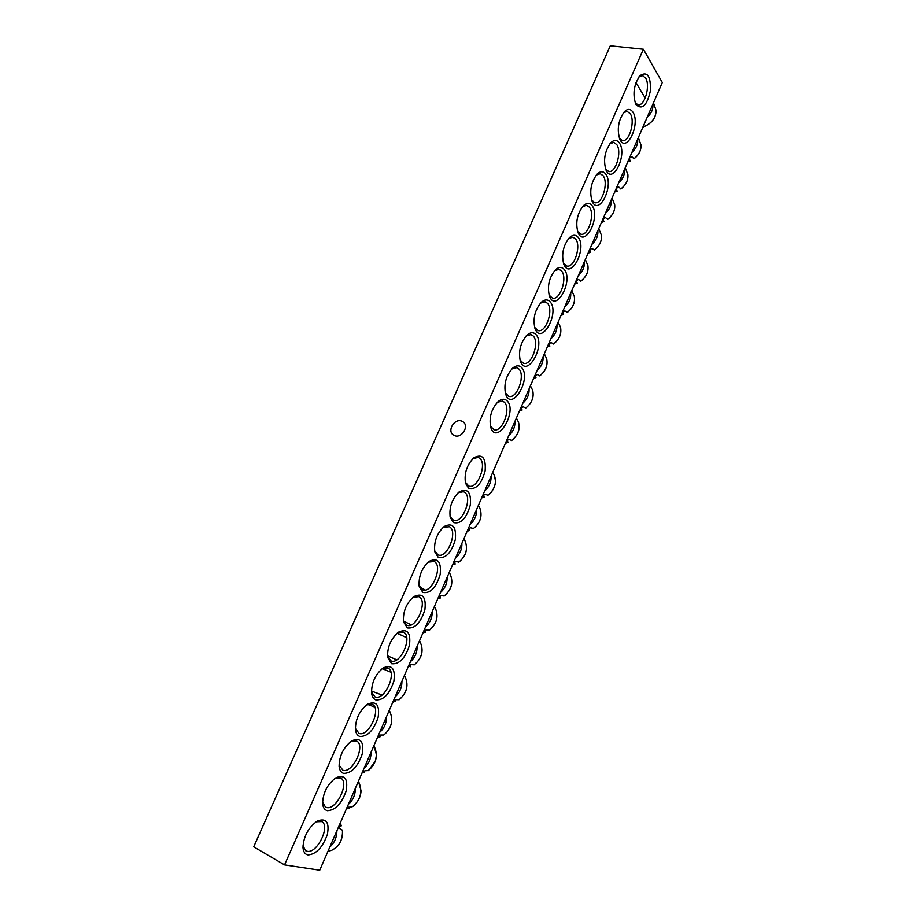 <?xml version="1.0" encoding="UTF-8"?>
<svg xmlns="http://www.w3.org/2000/svg" width="916" height="916" viewBox="0 0 916 916"><rect width="100%" height="100%" fill="white"/><g stroke="black" fill="none" stroke-linecap="round" stroke-linejoin="round"><path stroke-width="1.37" d="M623.475 112.737L627.139 111.397L630.242 113.721C635.452 121.107 629.258 142.323 622.411 140.56L619.399 138.305M632.91 112.13C630.529 108.672 627.678 108.535 624.346 111.718C618.277 120.305 616.789 129.534 619.869 139.404C626.487 154.014 640.811 123.855 632.91 112.13M319.741 870.2L662.302 82.52L643.387 49.235L284.544 864.899L319.741 870.2M619.411 142.988C617.018 139.69 614.144 139.61 610.812 142.759C604.675 151.186 603.094 160.323 606.048 170.17C612.678 185.295 627.666 154.575 619.411 142.988M592.034 205.573C589.606 202.608 586.721 202.642 583.389 205.676C577.114 213.794 575.317 222.76 578.019 232.584C584.603 248.774 601.045 216.852 592.034 205.573M564.153 269.338C561.703 266.705 558.817 266.831 555.497 269.739C549.062 277.559 547.047 286.376 549.44 296.177C555.909 313.501 573.966 280.25 564.153 269.338M535.734 334.317C533.295 332.004 530.421 332.233 527.135 334.981C520.517 342.527 518.25 351.194 520.322 361.007C526.586 379.487 546.405 344.817 535.734 334.317M506.766 400.544C504.35 398.552 501.533 398.861 498.293 401.437C491.468 408.719 488.926 417.272 490.655 427.119C496.621 446.79 518.364 410.551 506.766 400.544M343.695 773.402C351.63 773.253 357.801 766.761 362.232 753.937C364.11 741.639 360.652 737.254 351.858 740.792C343.534 747.204 339.286 755.723 339.103 766.337C339.538 770.253 341.061 772.6 343.695 773.402M375.835 699.927C383.609 700.339 389.632 694.042 393.891 681.057C395.494 668.577 391.922 664.215 383.151 667.982C375.216 674.519 371.369 682.958 371.61 693.309C372.125 696.801 373.533 699.011 375.835 699.927M407.322 627.918C414.948 628.88 420.81 622.777 424.91 609.621C426.284 596.934 422.608 592.583 413.906 596.579C406.315 603.255 402.845 611.67 403.498 621.815L407.322 627.918M438.203 557.317C445.657 558.84 451.359 552.932 455.321 539.616C456.466 526.7 452.744 522.338 444.145 526.517C436.863 533.375 433.749 541.814 434.791 551.798L438.203 557.317M468.477 488.102C475.748 490.175 481.301 484.461 485.125 470.973C486.098 457.828 482.354 453.42 473.881 457.76C466.874 464.836 464.069 473.32 465.5 483.213L468.477 488.102M308.039 854.937C316.226 854.181 322.672 847.38 327.356 834.522C329.577 822.247 326.245 817.748 317.337 821.045C308.429 827.469 303.643 836.251 302.967 847.392C303.288 851.8 304.982 854.319 308.039 854.937M636.128 104.767C642.208 110.138 646.959 105.523 650.383 90.936C650.898 76.097 647.417 71.001 639.952 75.65C633.883 84.547 632.464 94.016 635.727 104.046L636.128 104.767M453.409 522.544C460.782 524.341 466.404 518.536 470.297 505.117C471.351 492.098 467.618 487.713 459.076 491.972C451.931 498.945 448.977 507.395 450.214 517.334L453.409 522.544M422.837 592.446C430.383 593.683 436.165 587.683 440.184 574.447C441.443 561.645 437.745 557.294 429.089 561.382C421.658 568.149 418.372 576.565 419.219 586.629L422.837 592.446M391.659 663.745C399.365 664.432 405.307 658.238 409.475 645.162C410.963 632.578 407.334 628.227 398.597 632.109C390.834 638.715 387.182 647.131 387.628 657.367L391.659 663.745M359.839 736.475C367.705 736.613 373.797 730.224 378.136 717.308C379.877 704.931 376.361 700.557 367.568 704.209C359.45 710.679 355.397 719.152 355.431 729.628C355.912 733.338 357.389 735.617 359.839 736.475M327.39 810.694C335.382 810.271 341.634 803.687 346.156 790.932C348.172 778.726 344.794 774.329 336 777.73C327.47 784.096 323.005 792.672 322.604 803.447C322.982 807.557 324.585 809.973 327.39 810.694M521.318 367.27C518.891 365.129 516.04 365.392 512.777 368.06C506.056 375.468 503.651 384.079 505.563 393.903C511.689 412.979 532.448 377.541 521.318 367.27M550.012 301.673C547.562 299.2 544.688 299.383 541.367 302.211C534.852 309.894 532.711 318.631 534.955 328.443C541.333 346.328 560.249 312.39 550.012 301.673M578.156 237.313C575.717 234.507 572.832 234.588 569.5 237.565C563.145 245.534 561.245 254.419 563.798 264.232C570.336 280.983 587.568 248.408 578.156 237.313M605.785 174.143C603.369 171.006 600.495 170.983 597.152 174.074C590.957 182.341 589.263 191.398 592.102 201.234C598.721 216.886 614.418 185.57 605.785 174.143M284.544 864.899L253.698 846.842L610.296 45.8L643.387 49.235M609.93 143.755L613.754 142.404L616.743 144.579C622.17 151.804 615.712 173.387 608.693 171.487L605.602 169.071M596.27 175.048L600.255 173.696L603.117 175.712C608.774 182.788 602.03 204.76 594.839 202.699L591.667 200.123M582.507 206.627L586.629 205.276L589.366 207.131C595.263 214.046 588.221 236.42 580.847 234.198L577.595 231.473M568.607 238.504L572.889 237.152L575.477 238.858C581.626 245.602 574.263 268.399 566.718 266.006L563.397 263.121M554.604 270.655L559.035 269.327L561.462 270.873C567.874 277.434 560.168 300.688 552.428 298.124L549.062 295.067M540.474 303.116L545.054 301.799L547.321 303.196C553.997 309.574 545.936 333.298 538.013 330.539L534.589 327.31M526.231 335.863L530.948 334.58L533.043 335.829C540.005 342 531.543 366.217 523.437 363.274L519.99 359.874M511.861 368.919L516.727 367.66L518.628 368.759C525.876 374.724 517.002 399.468 508.724 396.319L505.243 392.758M497.365 402.284L502.369 401.071L504.075 402.021C511.632 407.757 502.311 433.05 493.85 429.696L490.358 425.963M334.924 778.417L340.569 778.028C349.969 781.966 336.538 810.465 326.611 807.5L325.478 807.076L322.558 802.107M350.794 741.491L356.461 741.01C366.056 744.845 352.752 773.699 342.905 770.264L339.035 765.02M366.526 704.931L372.194 704.347C381.972 708.091 368.816 737.3 359.038 733.407L355.339 728.335M382.132 668.714L387.777 668.039C397.739 671.68 384.709 701.29 375.01 696.916L371.495 692.038M397.59 632.853L403.349 632.154C413.242 636.013 400.349 665.6 390.811 660.791L387.491 656.119M412.921 597.335L418.887 596.671C428.413 600.873 416.047 629.807 406.681 625.124L403.338 620.579M428.115 562.149L434.264 561.531C443.413 566.042 431.654 594.266 422.425 589.824L419.036 585.416M443.184 527.295L449.481 526.734C458.275 531.543 447.1 559.081 438.02 554.89L434.585 550.608M458.126 492.774L463.439 491.709L464.561 492.281C473 497.354 462.374 524.25 453.454 520.288L449.985 516.155M454.886 435.753L453.145 434.837C447.054 430.646 454.37 418.417 461.412 420.994L463.278 421.978C469.278 426.226 461.882 438.375 454.886 435.753M472.942 458.584L478.152 457.439L479.503 458.16C487.598 463.496 477.476 489.762 468.729 486.041L465.236 482.045M639.002 76.807L642.414 75.559L645.631 78.066C650.589 85.612 644.681 106.416 638.04 104.813L635.189 102.81M316.123 821.812L321.63 821.583C330.79 825.614 317.199 853.746 307.204 851.296L305.738 850.781L302.956 845.869M642.952 127.003C651.516 123.671 655.902 118.164 656.096 110.47L653.52 102.97M339.286 825.282L341.405 825.763L339.515 826.976M342.47 830.285L339.836 828.625L339.138 825.614M482.595 495.751L485.102 494.388L487.942 495.201M483.728 495.19L484.163 497.251L482.457 496.06M468.065 529.139L470.584 527.788L473.492 528.486M469.335 528.521L469.702 530.513L467.939 529.448M469.702 530.513L467.183 531.188L469.702 530.513M453.409 562.848L455.928 561.508L458.905 562.092M454.805 562.172L455.115 564.096L453.283 563.145M438.604 596.888L441.134 595.56L444.18 596.007M440.138 596.144L440.378 597.988L438.489 597.163M440.378 597.988L437.848 598.617L440.367 597.988M423.661 631.238L426.192 629.933L429.306 630.254M425.31 630.448L425.493 632.212L423.547 631.513M425.493 632.212L422.986 632.819L425.493 632.212M408.582 665.932L411.112 664.638L414.295 664.833M410.345 665.085L410.483 666.756L408.467 666.184M393.342 700.958L395.884 699.675L399.136 699.744M395.243 700.053L395.311 701.645L393.239 701.198M393.731 702.057L392.804 702.206M377.965 736.327L380.506 735.056L383.827 734.987M379.98 735.376L379.991 736.876L377.861 736.556M362.438 772.039L364.98 770.791L368.358 770.585M364.557 771.032L364.534 772.44L362.347 772.257M346.752 808.107L352.752 806.527M348.996 807.053L348.927 808.347L346.66 808.301M506.491 440.791L508.998 439.405L511.723 440.424M507.418 440.333L507.956 442.508L506.342 441.123M520.654 408.215L523.162 406.819L525.818 407.964M521.444 407.838L522.063 410.07L520.506 408.57M534.692 375.949L537.188 374.541L539.776 375.8M535.333 375.629L536.032 377.93L534.532 376.304M548.592 343.981L551.089 342.561L553.607 343.935M549.096 343.729L549.875 346.076L548.432 344.347M562.367 312.31L564.863 310.868L567.313 312.367M562.733 312.127L563.58 314.52L562.195 312.688M576.015 280.914L578.511 279.472L580.881 281.075M576.244 280.811L577.172 283.262L575.843 281.315M589.538 249.816L592.034 248.362L594.347 250.079M589.618 249.782L590.637 252.278L589.366 250.217M602.946 218.993L605.43 217.527L607.674 219.359M602.9 219.096L603.987 221.569L602.762 219.405M616.228 188.456L618.712 186.979L620.888 188.914M616.102 188.753L617.201 191.135L616.044 188.879M629.395 158.182L631.868 156.705L633.975 158.743M627.803 161.834L630.311 160.987L629.2 158.617M647.097 117.466C651.436 113.401 653.348 109.015 652.81 104.321M651.826 106.588L648.379 114.534M329.852 846.968C334.5 842.835 336.836 837.442 336.882 830.789M335.439 834.11L331.191 843.876M341.405 825.763L340.168 823.244L341.37 825.728M342.447 830.091C342.893 839.709 339.298 846.453 331.661 850.311L331.535 850.369M484.656 490.999C489.155 486.888 491.285 482.011 491.033 476.343M489.82 479.125L485.972 487.976M494.445 475.61L494.503 475.736C496.815 483.236 494.583 489.751 487.804 495.304M484.117 497.251L481.633 497.949L484.163 497.251M470.091 524.49C474.603 520.38 476.755 515.445 476.526 509.685M475.29 512.525L471.408 521.467M479.847 508.14L479.904 508.265C482.549 516.029 480.362 522.807 473.343 528.589M455.389 558.302C459.912 554.18 462.088 549.199 461.882 543.36M460.634 546.245L456.706 555.268M463.828 538.894L465.133 541.081C468.133 549.108 466.015 556.149 458.756 562.195M452.584 564.748L455.103 564.096L452.584 564.737M440.539 592.434C445.084 588.312 447.271 583.286 447.1 577.343M445.829 580.275L441.867 589.389M450.122 574.046L450.191 574.172C453.592 582.484 451.542 589.79 444.031 596.11M425.551 626.888C430.119 622.777 432.318 617.693 432.18 611.659M430.886 614.647L426.879 623.842M434.997 607.423L435.077 607.548C438.913 616.136 436.943 623.739 429.169 630.357M410.425 661.684C414.994 657.573 417.227 652.444 417.112 646.307M415.795 649.341L411.753 658.638M419.505 640.822L419.78 641.234C424.074 650.085 422.207 657.986 414.158 664.924M395.14 696.824C399.731 692.702 401.987 687.527 401.895 681.298M400.555 684.378L396.479 693.767M399.078 699.801C407.299 692.633 409.086 684.504 404.448 675.424C409.063 684.527 407.242 692.656 398.998 699.835M379.716 732.296C384.319 728.174 386.586 722.953 386.541 716.621M385.167 719.758L381.056 729.228M383.77 735.044C392.025 727.877 393.857 719.644 389.254 710.358C393.823 719.667 391.968 727.899 383.701 735.079M379.991 736.876L377.484 737.426M364.133 768.123C368.747 764.001 371.049 758.723 371.026 752.288M369.629 755.482L365.473 765.055M368.312 770.631L375.4 761.139L376.476 754.818L373.911 745.635C378.434 755.15 376.533 763.497 368.243 770.665M364.534 772.44L362.015 773.001M348.401 804.305C353.038 800.172 355.351 794.848 355.362 788.31M353.942 791.561L349.74 801.225M352.706 806.572C361.122 799.553 361.087 791.722 360.938 790.302L358.431 781.256C362.885 790.989 360.961 799.428 352.649 806.607M508.62 435.879C513.097 431.78 515.193 426.97 514.895 421.452M513.727 424.154L509.937 432.879M518.433 422.001L518.479 422.127C520.311 429.192 518.009 435.318 511.586 440.527M507.911 442.497L505.426 443.23L507.956 442.508M522.83 403.223C527.295 399.124 529.368 394.361 529.047 388.922M527.891 391.59L524.135 400.223M532.62 390.182L532.654 390.308C534.234 397.12 531.91 403.04 525.681 408.055M522.017 410.059L519.532 410.803L522.051 410.07M536.902 370.865C541.345 366.766 543.406 362.049 543.062 356.702M541.917 359.312L538.196 367.877M546.646 358.637L546.68 358.751C548.031 365.335 545.684 371.049 539.65 375.892M535.986 377.907L533.501 378.674M550.837 338.817C555.279 334.718 557.306 330.035 556.939 324.779M555.829 327.344L552.142 335.829M558.119 322.077L560.558 327.447C561.714 333.802 559.355 339.332 553.482 344.027M549.829 346.053L547.344 346.855M564.645 307.055C569.076 302.956 571.092 298.318 570.702 293.143M569.603 295.673L565.951 304.066M574.275 296.292L574.298 296.395C575.271 302.543 572.901 307.89 567.187 312.448M563.546 314.497L561.061 315.31L563.58 314.531M578.34 275.579C582.748 271.491 584.74 266.899 584.328 261.804M583.252 264.277L579.633 272.602M587.877 265.503L587.9 265.606C588.713 271.548 586.332 276.724 580.778 281.155M577.137 283.227L574.653 284.052M591.896 244.4C596.293 240.313 598.274 235.756 597.839 230.74M596.774 233.179L593.19 241.423M601.343 234.965L601.365 235.069C602.03 240.816 599.659 245.843 594.244 250.148M590.602 252.232L588.118 253.079M605.339 213.497C609.724 209.409 611.682 204.909 611.224 199.963M610.182 202.367L606.621 210.531M612.06 198.028L614.693 204.772C615.231 210.337 612.861 215.226 607.583 219.428M603.953 221.523L601.468 222.393M618.655 182.879C623.017 178.792 624.964 174.326 624.483 169.471M623.464 171.819L619.937 179.925M625.262 167.685L627.907 174.727C628.33 180.12 625.96 184.872 620.796 188.971M617.178 191.089L614.693 191.971M631.845 152.525C636.208 148.449 638.131 144.03 637.628 139.243M636.62 141.556L633.128 149.583M638.337 137.618L640.982 144.923C641.315 150.155 638.944 154.781 633.906 158.8M656.096 110.47C655.925 118.267 651.528 123.797 642.918 127.084M645.219 98.058L635.99 82.6M342.492 830.182C342.916 839.766 339.309 846.476 331.661 850.311L327.962 851.319M487.896 495.281C493.85 491.938 496.174 481.301 495.51 481.324L494.503 475.736L492.705 472.473M473.435 528.566C480.408 522.796 482.572 516.029 479.904 508.265L478.335 505.54M465.133 541.081C468.156 549.108 466.072 556.138 458.847 562.161M444.123 596.076C451.599 589.767 453.615 582.473 450.191 574.172L449.184 572.557M425.322 590.03L419.585 586.927M429.249 630.322C436.989 623.716 438.936 616.125 435.077 607.548L434.413 606.529M411.238 624.838L403.475 621.071M419.78 641.234C424.108 650.074 422.253 657.963 414.238 664.89M406.715 637.708L397.132 633.231M396.777 659.829L387.468 655.799M390.892 672.218L382.247 668.646M382.029 695.061L371.461 691.042M380.003 736.865L379.121 737.117M374.69 707.026L367.568 704.438M348.813 808.393L346.385 808.931M511.678 440.504C518.067 435.318 520.334 429.18 518.479 422.127L516.384 418.04M525.773 408.044C531.956 403.04 534.257 397.12 532.654 390.308L530.421 385.762M539.742 375.881C545.741 371.049 548.054 365.335 546.68 358.751L544.333 353.782M536.02 377.93L533.49 378.709M549.863 346.076L547.333 346.878M560.558 327.447C561.726 333.802 559.401 339.332 553.573 344.027M567.279 312.448C572.947 307.902 575.294 302.555 574.298 296.406L571.779 290.647M580.87 281.166C586.389 276.746 588.725 271.56 587.9 265.606L585.324 259.503M577.172 283.262L574.63 284.097M594.324 250.16C599.705 245.854 602.052 240.828 601.365 235.069L598.755 228.634M590.637 252.278L588.095 253.137M603.976 221.569L601.446 222.451M614.693 204.772C615.254 210.359 612.907 215.249 607.663 219.439M617.201 191.146L614.67 192.039M627.907 174.727C628.342 180.143 626.006 184.895 620.888 188.994M630.3 160.987L627.769 161.903M640.982 144.923C641.326 150.178 638.99 154.815 633.987 158.823"/></g></svg>
